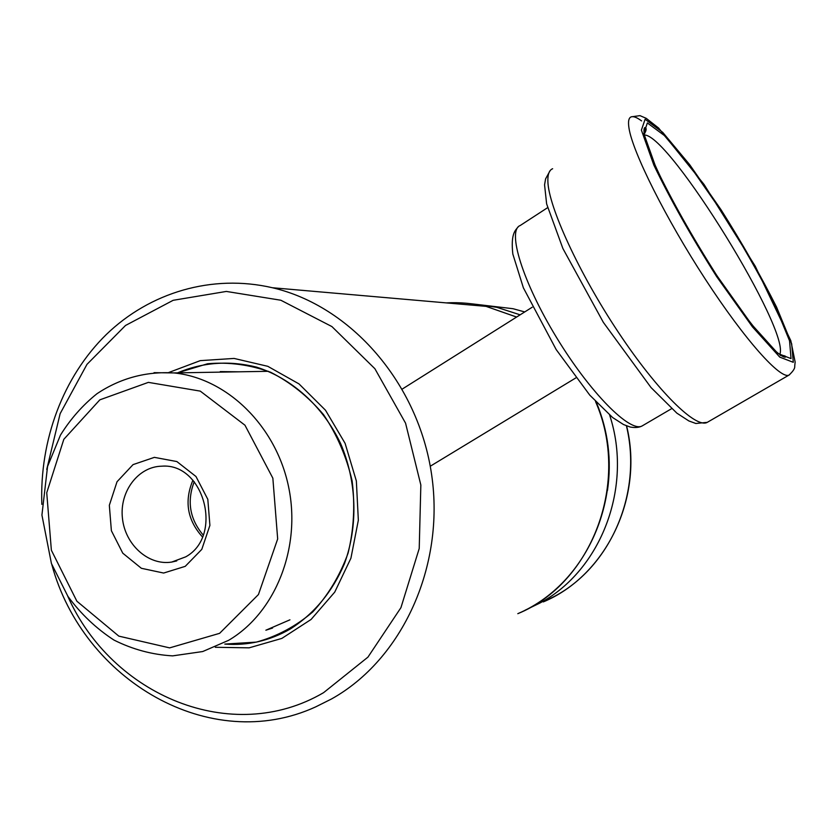 <?xml version="1.0" encoding="UTF-8"?>
<svg xmlns="http://www.w3.org/2000/svg" width="837" height="837" viewBox="0 0 837 837"><rect width="100%" height="100%" fill="white"/><g stroke="black" fill="none" stroke-linecap="round" stroke-linejoin="round"><path stroke-width="1.26" d="M185.72 556.846C223.709 536.098 204.113 462.641 161.771 466.188C138.147 466.544 119.461 491.497 122.411 518.019C124.943 544.584 148.411 565.843 171.679 562.077L185.72 556.846M202.439 536.904C187.3 520.059 184.119 501.164 192.908 480.229M185.239 566.346L201.801 549.354L209.899 525.395L207.817 499.344L195.984 476.515L176.858 461.553L154.374 457.358L133.052 464.619L117.034 481.735L109.333 505.286L111.384 530.721L122.767 553.173L141.369 568.292L163.644 573.042L185.239 566.346M194.226 481.725C186.756 501.29 189.748 519.066 203.192 535.042M641.393 130.112L653.823 165.025C670.238 199.196 691.205 236.411 716.702 276.681L752.473 326.901L779.77 357.127L793.298 362.306L791.666 343.808L776.61 307.179C760.99 276.158 742.482 243.693 721.065 209.773L689.73 164.743L662.695 132.33L645.107 119.272L641.393 130.112M643.82 133.564L655.926 167.463C671.839 200.545 692.126 236.557 716.786 275.499L751.385 324.107L777.855 353.465L791.038 358.613L789.542 340.774L774.968 305.275C759.808 275.153 741.823 243.609 721.013 210.642L690.567 166.908L664.348 135.5L647.346 122.934L643.82 133.564M707.851 422.015L707.265 422.35C696.049 428.931 657.882 391.747 618.47 332.435C579.026 273.249 548.444 206.54 547.879 181.409C547.649 174.316 549.239 170.089 552.64 168.729M641.581 120.915C637.03 117.525 633.619 116.165 631.339 116.824C628.713 117.661 627.928 121.428 628.985 128.113C632.49 151.779 665.771 218.52 705.392 279.296C745.014 340.199 780.795 379.925 789.082 375.039L789.615 374.714M642.879 425.51L642.209 425.897C630.345 433.137 590.19 392.971 556.427 337.311C522.497 281.724 506.845 230.248 520.195 225.519L547.586 207.691M779.697 354.49C791.3 332.132 669.61 134.558 644.469 135.019M596.394 402.451C608.185 430.825 611.868 460.172 607.463 490.492C611.868 460.172 608.185 430.825 596.394 402.451M539.875 603.058L525.071 610.225L539.875 603.058C601.175 570.405 633.285 486.663 609.65 415.131C633.285 486.663 601.175 570.405 539.875 603.058M472.037 303.852L496.728 307.294L520.143 314.827L496.728 307.294L472.037 303.852M543.318 601.908L555.004 596.09C610.979 566.053 642.68 492.585 626.411 425.824C642.68 492.585 610.979 566.053 555.004 596.09L543.318 601.908C606.009 575.762 644.176 497.387 626.62 425.907C644.176 497.387 606.009 575.762 543.318 601.908M524.736 311.939L513.039 308.717L472.068 303.852L513.039 308.717L524.736 311.929M331.515 698.968L315.706 706.878C210.108 755.33 83.104 680.324 51.842 564.672C83.104 680.324 210.108 755.33 315.706 706.878L331.515 698.968C402.011 659.702 445.096 566.639 431.651 474.82C418.427 382.969 350.829 305.955 272.402 287.74C350.829 305.955 418.427 382.969 431.651 474.82C445.096 566.639 402.011 659.702 331.515 698.968M323.563 692.68C231.891 746.416 111.687 695.631 67.671 595.996C111.687 695.631 231.891 746.416 323.563 692.68L367.935 657.139L400.933 607.672L419.222 548.497L420.844 485.01L405.558 423.156L374.882 368.709L331.912 326.576L280.824 300.232L226.335 291.433L173.154 300.305L125.519 325.467L86.975 364.367L60.138 413.656L46.736 469.473L60.138 413.656L86.975 364.367L125.519 325.467L173.154 300.305L226.335 291.433L280.824 300.232L331.912 326.576L374.882 368.709L405.558 423.156L420.844 485.01L419.222 548.497L400.933 607.672L367.935 657.139L323.563 692.68M517.8 613.678C592.083 583.462 630.868 481.652 595.525 401.53C630.868 481.652 592.083 583.462 517.8 613.678C595.285 580.554 630.209 478.659 595.913 401.948C630.209 478.659 595.285 580.554 517.8 613.678M516.596 317.056L486.056 306.363C472.811 303.339 459.523 302.178 446.194 302.889C459.523 302.178 472.811 303.339 486.056 306.363L516.596 317.056M177.507 372.863C202.774 362.264 229.076 360.339 256.394 367.087C291.778 378.272 322.82 406.112 340.565 443.422C356.897 481.505 358.288 525.803 344.415 563.772C332.279 591.926 314.273 613.647 290.397 628.932C269.807 640.765 247.94 645.819 224.808 644.082L256.321 642.115C276.974 636.423 295.785 626.358 312.776 611.92C328.125 595.243 339.895 575.647 348.077 553.152C353.821 529.591 355.17 505.506 352.126 480.909C346.539 456.782 337.029 434.727 323.595 414.713C308.257 396.571 290.585 382.415 270.571 372.224C249.813 364.691 228.825 361.866 207.607 363.75L177.507 372.863C202.774 362.264 229.076 360.339 256.394 367.087C291.778 378.272 322.82 406.112 340.565 443.422C356.897 481.505 358.288 525.803 344.415 563.772C332.279 591.926 314.273 613.647 290.397 628.932C269.807 640.765 247.94 645.819 224.808 644.082M268.415 371.304L173.929 372.925C145.973 371.283 120.34 378.198 97.029 393.672C82.664 405.181 70.465 419.013 60.442 435.146L47.563 466.439L41.923 515.069L51.434 563.552L67.912 596.352C80.886 613.981 96.234 628.545 113.947 640.054C132.654 649.428 152.219 654.701 172.631 655.873L202.711 651.542L228.595 640.336C275.3 612.925 301.362 548.005 288.619 486.977C276.084 425.887 226.942 378.178 173.929 372.925L154.039 372.664M219.597 633.337L258.445 594.542L277.675 538.955L272.852 478.178L244.969 425.217L200.273 391.12L148.369 382.373L99.833 399.845L63.832 439.299L46.736 492.773L51.371 550.244L76.878 601.217L118.823 636.13L169.639 647.88L219.597 633.337M215.308 647.283L249.123 647.838L281.828 638.411L311.102 619.443L334.748 592.094L350.923 558.206L358.341 520.227L356.353 480.961L345.106 443.359L325.488 410.214L299.039 383.932L267.788 366.313L234.078 358.435L200.294 360.632L168.739 372.507M265.873 630.209L272.569 628.032L265.873 630.209L289.937 619.819L265.873 630.209M239.173 371.806L220.267 371.586L239.173 371.806L214.199 372.235M532.217 307.221L402.325 389.027M575.846 377.905L430.249 466.24M631.339 116.824L639.97 115.642L646.206 118.32L658.614 128.04L704.011 184.402L755.277 266.26L790.808 340.659L795.15 362.055L794.7 366.324C795.077 368.249 793.204 371.157 789.082 375.039L707.265 422.35L695.84 423.491L688.851 420.938L676.871 413.154L651.019 387.541L603.32 322.318L562.893 248.516L546.634 203.914L544.563 184.851L545.598 178.867L550.108 170.675M671.567 408.697L642.209 425.897C639.165 427.55 635.137 427.927 630.135 427.016L623.502 424.537L612.632 417.537L589.782 395.148L556.176 349.563L523.366 287.792L512.819 254.029C510.727 234.527 514.912 230.646 518.04 227.089M780.241 355.422C784.593 355.484 786.278 356.081 785.305 357.2C783.746 357.211 781.099 355.694 777.374 352.639C774.016 349.908 767.581 343.118 758.092 332.258C748.487 320.393 738.14 306.53 727.029 290.648C686.957 232.55 647.932 158.036 644.364 134.464C643.705 130.457 643.904 128.134 644.961 127.496C646.729 128.061 646.509 130.258 644.302 134.077M41.85 504.387C39.475 440.356 63.005 376.88 106.33 334.497C149.844 292.458 212.127 273.751 272.402 287.74L486.056 306.363L516.628 317.045L486.056 306.363L272.402 287.74C212.127 273.751 149.844 292.458 106.33 334.497C63.005 376.88 39.475 440.356 41.85 504.387M171.679 562.077L176.722 560.926"/></g></svg>
